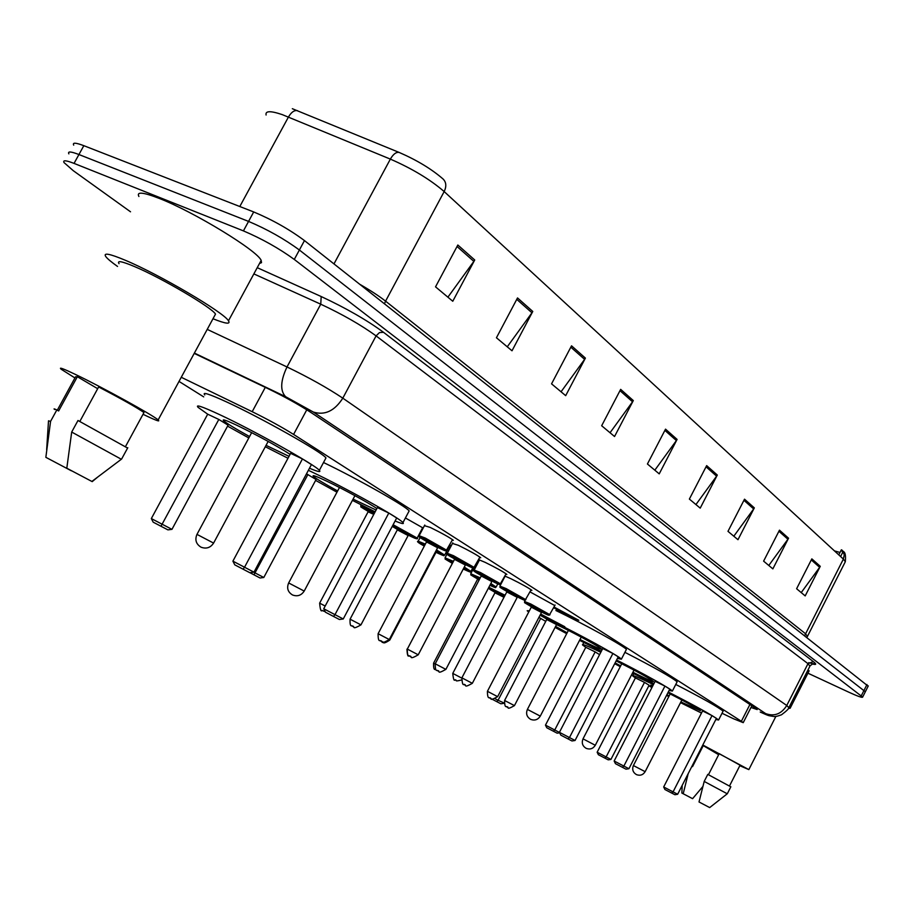 <?xml version="1.0" encoding="UTF-8"?>
<svg xmlns="http://www.w3.org/2000/svg" width="914" height="914" viewBox="0 0 914 914"><rect width="100%" height="100%" fill="white"/><g stroke="black" fill="none" stroke-linecap="round" stroke-linejoin="round"><path stroke-width="1.37" d="M424.439 525.687L430.243 527.424C441.942 533.193 449.642 537.489 453.344 540.323L452.19 540.277M452.453 543.464L458.314 545.281C469.739 550.925 477.211 555.084 480.718 557.769L479.599 557.711M478.605 559.608L485.128 562.339C496.291 567.857 503.534 571.89 506.87 574.438L505.785 574.369M504.894 576.071L510.766 578.653C521.677 584.046 528.715 587.965 531.891 590.387L530.828 590.295M530.006 591.884L554.809 605.559M554.044 607.045L578.802 620.286L571.958 617.578L553.678 607.741M405.416 517.975L423.182 528.063M422.954 528.486L422.337 528.281M449.802 544.813L450.796 545.589L449.699 545.532M722.026 713.274L733.622 718.804L743.231 722.654L741.368 721.272L293.588 434.424C281.958 427.158 268.168 419.583 252.195 411.7L181.258 377.276M179.018 381.412L203.708 396.882M447.506 549.702L448.763 550.479M479.21 560.453L478.468 559.859M449.871 548.366L449.208 547.817L450.145 547.852M476.205 564.167L477.085 564.521M130.519 211.797L73.337 170.735L64.049 162.601C62.609 159.984 65.945 160.247 74.045 163.389L243.421 230.888C262.101 238.862 279.056 248.38 294.285 259.439L862.645 697.085C862.416 697.953 857.835 696.331 848.889 692.229L807.93 673.195M73.703 145.143C72.32 142.413 75.691 142.595 83.825 145.68L253.704 211.945L248.562 221.405C267.265 229.334 284.208 238.862 299.381 250.013L865.341 691.749L299.381 250.013C284.208 238.862 267.265 229.334 248.562 221.405L78.935 154.535L248.562 221.405L243.421 230.888M68.881 153.872C67.465 151.198 70.824 151.416 78.935 154.535C70.824 151.416 67.465 151.198 68.881 153.872M750.965 707.47L757.18 709.55L755.375 708.121L310.052 411.906C298.512 404.456 284.711 396.802 268.647 388.964L194.214 353.387M292.331 108.709L399.155 152.432C417.001 160.201 431.648 169.067 443.096 179.03C446.272 182.194 446.638 186.376 444.17 191.563C430.163 179.475 412.225 168.656 390.358 159.105C393.26 154.112 396.185 151.895 399.155 152.432M844.993 562.361L845.324 561.71L843.371 559.094L844.273 554.855L842.605 550.696M843.473 551.976L842.411 552.947M253.704 211.945C272.429 219.806 289.35 229.357 304.465 240.588L868.151 686.163M754.324 507.876L737.975 539.706L727.978 531.342L744.522 499.181L754.324 507.876L753.673 508.938L743.927 500.324M788.542 538.209L772.856 568.874L763.613 561.139L779.471 530.166L788.542 538.209L787.914 539.237L778.911 531.263M820.258 566.326L805.188 595.905L796.608 588.73L811.838 558.865L820.258 566.326L819.652 567.32L811.301 559.928M633.299 400.572L614.551 436.515L601.663 425.741L620.663 389.364L633.299 400.572L632.545 401.783L619.978 390.666M585.394 358.105L565.686 395.659L551.553 383.846L571.536 345.823L585.394 358.105L584.606 359.362L570.827 347.171M532.771 311.457L512.011 350.782L496.439 337.769L517.518 297.93L532.771 311.457L531.948 312.782L516.764 299.346M474.72 259.987L452.773 301.254L435.532 286.847L457.834 245.009L474.72 259.987L473.852 261.381L457.034 246.494M717.296 475.04L700.215 508.138L689.373 499.078L706.659 465.614L717.296 475.04L716.61 476.148L706.054 466.803M677.091 439.406L659.223 473.863L647.42 464.004L665.529 429.146L677.091 439.406L676.383 440.559L664.878 430.391M834.459 550.891L840 552.467M842.662 552.456L841.371 549.782L838.778 554.867M654.824 470.184L676.383 440.559M695.931 504.562L716.61 476.148M447.894 297.176L473.852 261.381M507.259 346.806L531.948 312.782M561.047 391.786L584.606 359.362M610.038 432.745L632.545 401.783M801.224 592.592L819.652 567.32M768.788 565.469L787.914 539.237M733.805 536.221L753.673 508.938M117.529 266.442C111.485 262.147 107.601 258.913 105.887 256.72C102.928 252.413 109.383 253.589 125.275 260.25C159.63 274.611 224.159 312.645 228.477 320.803C230.796 324.493 225.632 323.807 212.985 318.746M138.905 196.499C136.323 191.517 143.075 192.146 159.15 198.372C193.905 211.797 257.668 250.802 261.164 260.41L261.518 262.638L259.485 263.518M74.937 377.95L61.227 369.267C58.393 366.834 63.135 368.559 75.451 374.443C101.888 387.033 153.449 415.447 158.145 419.937C160.658 422.222 155.62 420.349 143.03 414.293M119.049 263.666C116.752 260.296 121.882 261.244 134.449 266.534C161.435 277.833 211.945 307.584 215.51 314.096L214.493 315.958M79.826 421.445L98.632 386.965C121.962 399.144 137.066 407.667 143.966 412.557L143.658 413.128M66.802 468.219L92.211 481.632L66.802 468.219L71.692 432.048L121.334 459.251M92.223 481.621L97.809 476.982M71.692 432.048L77.987 420.497L127.606 448.066M46.66 449.631L48.511 420.817L50.567 421.388L56.828 409.94L58.633 410.957L77.359 376.717L97.695 388.701M57.296 410.203L75.565 376.797L77.359 376.717M71.372 470.801L45.849 457.331L71.372 470.801M45.849 457.331L50.567 421.388M54.737 409.506C53.309 408.524 54.006 408.672 56.828 409.94M287.99 458.257L265.3 446.729M248.802 437.955L227.575 426.13M207.695 414.191L151.336 518.569L171.958 529.355L228.089 425.17L218.823 419.446L207.695 414.191L198.064 407.324C195.208 404.182 202.348 406.604 219.509 414.579C254.195 430.711 315.33 464.952 319.34 470.344C321.271 472.504 317.981 471.807 309.48 468.231M204.747 394.939C201.971 391.66 209.18 393.957 226.375 401.84C261.141 417.789 322.128 452.213 325.978 457.903L325.281 459.216M249.556 436.549C235.252 428.643 226.592 423.342 223.564 420.646C221.965 418.852 226.192 420.291 236.246 424.987C257.565 435.338 275.514 445.118 290.092 454.315M289.007 456.349L266.054 445.335M302.443 458.931L290.618 453.344L232.899 561.15L244.541 567.228L302.443 458.931L311.446 464.563L253.966 572.164L244.541 567.228L243.09 569.193L234.772 564.852L232.899 561.15M171.958 529.355L167.902 529.869L160.99 526.258L218.823 419.446M160.99 526.258L153.175 522.168L151.336 518.569M253.966 572.164L249.83 572.712L243.09 569.193M702.809 745.013L748.84 769.611L739.814 765.704M708.453 774.718L719.204 753.639L740.066 765.201M699.016 801.966L709.687 807.576L699.016 801.966L704.203 781.424L727.258 793.786M704.203 781.424L707.79 774.375L730.834 786.828M691.944 766.275L692.538 766.618L703.254 745.63L718.655 754.701M702.638 745.333L703.254 745.63M789.09 707.185L790.13 708.259L788.439 708.396M808.17 669.596L808.901 671.276M692.584 798.676L681.878 793.055L692.584 798.676L702.855 786.52M683.204 793.729L688.036 774.284M375.14 511.829L352.416 500.369M336.969 492.2L315.616 480.398M308.372 470.31L311.754 471.898C344.875 487.493 399.864 518.135 402.96 522.614C404.434 524.293 401.806 523.756 395.099 520.991M337.632 490.955C324.036 483.506 315.913 478.593 313.262 476.228C311.982 474.674 316.37 476.274 326.424 481.015C342.784 488.75 369.507 503.34 376.876 508.55M376.1 510.023L353.078 499.124M253.704 572.198L263.803 577.488L316.084 479.519L306.51 473.806M388.804 513.04L377.379 507.601L323.739 608.77L334.992 614.642L388.804 513.04L396.687 517.987L343.253 618.972L334.992 614.642L333.507 616.424L325.475 612.22L323.739 608.77M323.522 462.518C357.351 478.708 406.204 506.39 409.152 510.915L408.604 511.943M263.803 577.488L260.044 577.991L253.955 574.815L307.927 474.48M253.955 574.815L249.922 572.701M343.253 618.972L339.414 619.509L333.507 616.424M601.366 651.214L579.556 640.348M566.703 633.665L555.072 627.427M528.738 612.026L527.184 610.746L529.389 610.792M540.014 615.305L549.36 619.726M556.535 624.628L560.693 626.581C577.157 634.556 600.715 647.512 601.583 649.043C602.018 649.934 597.276 647.969 587.348 643.148L580.002 639.492M545.738 621.383L538.917 617.407M550.754 620.412C579.19 634.167 620.058 656.64 621.383 659.177L617.418 658.446M567.16 632.796L555.598 626.433M612.894 653.476L602.749 648.529L559.425 732.32L569.468 737.564L612.894 653.476L618.241 656.835L575.055 740.489L569.468 737.564L567.971 738.878L560.808 735.13L559.425 732.32M555.895 610.518C584.377 624.171 625.176 646.735 626.398 649.443L626.147 649.945M495.342 698.844L498.073 700.273L540.745 618.298M503.9 703.323L500.861 703.791L496.702 701.609L498.073 700.273L504.071 703.003M496.702 701.609L491.618 698.947M575.055 740.489L571.97 740.968L567.971 738.878M653.921 683.661L632.522 673.024M620.263 666.66L614.699 663.713M585.771 647.329L582.538 644.941C581.635 643.593 587.725 646.027 600.829 652.253M616.139 660.913C636.121 670.956 648.563 677.788 653.476 681.41C653.773 682.175 649.031 680.176 639.252 675.4L632.922 672.247M595.151 651.899L585.783 647.306L545.475 725.133L554.752 729.989L595.151 651.899L599.595 654.641M616.596 660.034C642.748 673.184 671.219 689.065 672.373 691.075L669.071 690.481M620.675 665.883L615.122 662.89M664.935 686.094L655.132 681.296L614.151 761.008L623.862 766.081L664.935 686.094L669.768 689.122L628.912 768.72L623.862 766.081L622.388 767.303L615.453 763.681L614.151 761.008M624.913 652.333C654.435 667.528 671.847 677.354 677.125 681.81L676.92 682.221M559.665 732.799L557.152 733.188L553.393 731.223L554.752 729.989L559.494 732.468M553.393 731.223L546.766 727.761L545.475 725.133M628.912 768.72L625.999 769.188L622.388 767.303M701.472 713.057L680.519 702.649M668.797 696.571L666.546 695.394M651.933 687.522L648.803 685.786M635.401 677.937L632.694 675.914C632.008 674.692 638.92 677.582 653.441 684.597M667.894 692.766C685.888 701.918 696.765 707.904 700.512 710.749L680.884 701.941M644.496 682.381L635.413 677.914L597.15 752.222L606.142 756.918L644.496 682.381L649.1 685.226L610.929 759.431L606.142 756.918L604.794 758.072L598.362 754.713L597.15 752.222M668.294 691.989C696.788 706.648 713.548 715.982 718.587 720.004L715.833 719.501M669.162 695.862L666.923 694.674M652.459 686.494L650.608 685.134L652.882 685.683M712.029 715.605L702.558 710.943L663.678 786.965L673.07 791.878L712.029 715.605L716.416 718.358L677.651 794.277L673.07 791.878L671.619 793.021L664.912 789.513L663.678 786.965M675.766 684.449C702.9 698.456 718.678 707.356 723.111 711.149L722.94 711.492M610.929 759.431L608.221 759.854L604.794 758.072M677.651 794.277L674.898 794.723L671.619 793.021M265.288 387.365L252.195 411.7M306.784 409.792L293.588 434.424M749.914 704.5L741.368 721.272M257.234 267.676L321.191 296.536C345.983 308.109 366.765 320.037 383.526 332.308L813.311 661.587C816.75 664.284 816.442 665.072 812.375 663.941M294.285 259.439L304.465 240.588M74.045 163.389L83.825 145.68M861.308 695.748L866.975 684.529M207.227 329.383L287.007 366.96L320.745 304.191L253.864 273.903M761.054 712.44L760.231 712.029C766.366 714.862 768.183 715.388 765.658 713.606L313.353 412.054L285.591 396.676C279.992 390.758 280.461 380.852 287.007 366.96C308.898 377.516 327.498 387.924 342.807 398.161L376.088 335.884C361.156 325.041 342.704 314.473 320.745 304.191L321.191 296.536M313.353 412.054C324.778 415.596 334.593 410.969 342.807 398.161L786.76 705.482L807.999 663.667L376.088 335.884L379.47 332.582L383.526 332.308M765.658 713.606C774.352 716.713 781.39 714.005 786.76 705.482L788.851 707.664M809.93 666.146L807.999 663.667L813.311 661.587M285.591 396.676L194.385 353.067M808.696 662.661L814.237 664.021C814.271 663.038 812.9 663.61 810.124 665.746L788.999 707.367C789.25 708.373 786.76 710.829 781.539 714.759C777.597 716.256 774.844 716.816 773.278 716.405C767.474 715.331 770.308 716.496 760.494 712.177L760.231 712.029M333.987 263.883L390.358 159.105L282.175 114.593C270.487 110.663 265.14 110.8 266.1 115.015M297.473 110.663C294.331 110.034 291.326 112.148 288.458 117.003L239.799 206.518M804.777 635.436L843.371 559.094L444.17 191.563L385.571 301.152L805.44 633.665L807.359 636.373M359.933 284.368C370.673 290.561 379.207 296.159 385.571 301.152L384.486 303.734M213.59 543.087L196.967 534.382C194.705 539.854 196.076 544.138 201.08 547.212C206.313 549.12 210.483 547.749 213.602 543.076L268.156 441.416M304.202 591.084L288.653 582.949C286.55 588.09 287.841 592.101 292.526 594.98C297.416 596.762 301.312 595.46 304.202 591.072L354.918 495.662M540.277 716.13L527.401 709.401C525.71 713.674 526.807 716.999 530.703 719.387C534.736 720.849 537.935 719.764 540.277 716.119L581.235 637.104M595.288 745.276L583.018 738.855C581.43 742.922 582.481 746.098 586.194 748.372C590.044 749.766 593.072 748.726 595.3 745.264L634.03 670.088M645.147 771.679L633.402 765.544C631.894 769.428 632.922 772.456 636.464 774.626C640.143 775.963 643.033 774.981 645.147 771.667L681.89 699.975M374.477 513.074L366.583 509.075C358.894 505.568 359.442 506.345 368.228 511.406C356.894 504.482 362.252 508.298 360.744 505.636L375.003 512.091M368.136 511.726L367.976 510.64L370.581 512.24C366.754 510.001 366.685 509.726 370.376 511.429L374.306 513.405M373.78 514.388L368.102 511.806L319.637 603.149L325.178 606.039M323.282 611.032L322.128 610.426M393.123 524.727L417.161 538.06M422.656 527.675L417.275 537.866C418.486 539.546 416.19 538.986 410.375 536.187C424.29 542.927 409.346 533.65 396.002 527.287L392.597 525.721M397.35 529.777L397.179 528.703L399.818 530.314C395.979 528.075 395.911 527.812 399.624 529.526L408.969 534.941M408.135 535.547L397.316 529.857L350.073 619.178L360.95 624.868C350.622 630.843 355.523 625.496 352.496 626.296C352.45 624.422 349.685 629.22 350.062 619.178M353.627 626.89L352.518 626.307M392.243 526.407L397.43 529.446L392.232 526.407M424.861 545.041L424.107 544.675C416.738 541.271 416.807 541.739 424.302 546.104C418.326 542.847 416.281 541.225 418.201 541.202L425.364 544.104M436.492 549.897L444.65 555.095M450.008 544.95L444.764 554.924C441.873 555.221 447.94 557.437 437.852 553.187L436.069 552.319L437.84 553.176C445.758 556.832 445.141 556.043 435.989 550.845M389.17 639.731L389.787 640.063C381.344 645.73 383.869 640.954 382.566 642.005M435.795 551.211L436.641 552.067M452.944 562.281L450.979 561.31C443.336 557.78 443.69 558.397 452.053 563.173C441.645 556.866 446.329 560.259 445.049 557.826L453.435 561.356M464.289 567.08L470.95 571.41M472.789 567.914L471.041 571.239C468.014 571.456 474.492 573.843 464.129 569.456L464.118 569.445C471.647 572.952 471.544 572.472 463.798 568.005M452.579 563.001L451.493 562.201L452.75 562.647M452.247 563.607L407.221 649.283M479.781 578.756L476.708 577.237C469.088 573.706 469.385 574.278 477.611 578.962C467.168 572.644 472.172 576.22 470.756 573.741L480.25 577.865M490.841 583.509L496.131 587.016M497.799 583.852L496.222 586.868C493.206 587.074 499.535 589.336 489.893 585.326C496.416 588.353 496.576 588.045 490.372 584.412M477.531 579.316L477.359 578.288L479.37 579.533C476.263 577.705 476.343 577.557 479.61 579.076M479.142 579.979L477.496 579.385L433.579 663.176L435.121 663.975M435.909 669.859L435.921 669.871C435.932 668.065 433.327 672.795 433.579 663.176M488.853 587.302L505.054 595.265M504.597 596.134L494.268 590.798C486.842 587.325 487.105 587.851 495.045 592.363L488.43 588.125M494.965 592.729L494.794 591.724L497.433 593.3C493.674 591.152 493.617 590.935 497.273 592.649L504.437 596.431M503.98 597.31L494.942 592.786L452.761 673.389L461.764 678.097M455.949 680.324L455.035 679.845M426.632 541.511C415.242 534.564 420.657 538.403 419.138 535.73L425.307 538.072L446.889 550.319M452.533 539.637L446.146 550.742C444.433 549.965 450.008 552.856 439.748 548.331L437.863 547.417L439.737 548.331C454.167 555.324 439.2 545.944 425.341 539.34C416.727 535.455 417.949 536.609 429.02 542.813M426.552 541.831L426.381 540.734L429.157 542.436C425.124 540.083 425.056 539.808 428.974 541.602L438.469 547.132M437.623 547.749L426.518 541.911L378.11 633.699L389.273 639.537M381.755 641.605L380.647 641.022C380.647 639.343 377.985 643.959 378.11 633.699M479.919 557.094L473.669 567.96C472.024 567.194 477.462 570.039 467.283 565.503L465.614 564.692L467.271 565.503C481.495 572.415 467.191 563.458 453.515 556.923C445.472 553.221 445.849 553.895 454.624 558.934C447.494 555.061 445.049 553.187 447.277 553.29L453.493 555.689L474.423 567.537M454.532 559.254L454.361 558.18L457.149 559.871C453.116 557.54 453.058 557.266 456.977 559.082L466.197 564.429M465.363 565.035L454.498 559.334L407.313 649.089L418.235 654.801L465.397 564.955L466.688 564.532L463.844 563.367M407.313 649.089C407.21 659.12 409.792 654.595 409.792 656.252L410.866 656.812M506.093 573.786L500.027 584.412L493.571 581.91C507.59 588.742 493.937 580.184 480.421 573.706C472.412 570.016 472.721 570.633 481.358 575.569C474.32 571.764 471.921 569.936 474.172 570.073L480.421 572.518L500.746 583.977M481.267 575.911L481.095 574.837L483.906 576.54C479.861 574.209 479.804 573.958 483.735 575.774L492.703 580.961M491.869 581.544L481.232 575.98L435.213 663.793L445.883 669.379L491.903 581.475L493.16 581.053L490.304 579.876M437.703 670.83L438.686 671.344M531.125 589.747L525.184 600.144L518.741 597.619C532.565 604.36 519.495 596.179 506.162 589.77C498.176 586.068 498.427 586.639 506.927 591.484C496.451 585.154 501.192 588.57 499.889 586.114L506.162 588.605L525.904 599.721M506.836 591.838L506.664 590.775L509.486 592.478C505.442 590.158 505.396 589.918 509.327 591.746L518.044 596.762M517.221 597.345L506.813 591.895L461.89 677.845L472.332 683.318L517.255 597.276L518.478 596.865L515.61 595.665M465.283 685.237L464.312 684.723C464.563 682.781 462.461 688.722 461.89 677.857M555.095 605.022L549.291 615.202L542.847 612.654C556.466 619.315 543.956 611.477 530.794 605.137C522.842 601.435 523.048 601.972 531.4 606.725C520.889 600.384 525.938 603.971 524.51 601.481L530.806 604.005L550.011 614.779M531.32 607.079L531.137 606.039L533.97 607.73C529.937 605.434 529.892 605.194 533.833 607.033L542.299 611.9M541.488 612.46L531.285 607.136L487.425 691.304L497.65 696.662L541.522 612.403L542.722 611.992L539.843 610.781M490.738 698.536L489.813 698.045M540.665 614.037L564.806 626.73M556.797 624.296L557.746 624.753C570.907 631.208 559.037 623.805 546.321 617.658C538.586 614.037 538.757 614.516 546.823 619.086M546.743 619.464L546.561 618.447L549.337 620.092C545.407 617.864 545.361 617.647 549.2 619.441L557.323 624.091M556.557 624.582L546.709 619.509L504.597 700.478L514.445 705.619L556.557 624.582L557.711 624.182L554.901 622.994M506.927 706.979L507.784 707.425M751.834 705.768L743.231 722.654M862.645 697.085L868.289 685.9M842 550.091C842.765 552.433 846.353 549.702 845.324 561.71L807.039 637.218M842.937 551.919L840.594 556.535M125.629 446.329L143.966 412.557M91.903 481.438L121.619 459.034L127.8 447.7M158.145 419.937L215.51 314.096M228.477 320.803L261.164 260.41M223.564 420.646L223.953 419.926M319.34 470.344L325.978 457.903M251.67 432.63L196.978 534.37M729.509 785.949L740.111 765.121M709.687 807.576L727.304 793.752L730.857 786.771M748.84 769.611L775.906 716.348M790.13 708.259L809.141 670.807M681.878 793.044L682.198 785.377M313.262 476.228L313.571 475.646M402.96 522.614L409.152 510.915M339.471 487.493L288.664 582.938M621.383 659.177L626.398 649.443M568.394 630.42L527.401 709.39M582.755 644.541L583.795 642.519M672.373 691.075L677.125 681.81M621.783 663.724L583.018 738.855M632.865 675.583L633.836 673.698M718.587 720.004L723.111 711.149M670.168 693.909L633.413 765.544M325.235 611.74L322.094 610.415C321.031 612.014 320.208 609.592 319.637 603.149M360.95 624.868L408.17 535.467L409.461 535.056L406.787 533.959M408.387 535.204L410.375 536.187M389.787 640.063L435.852 552.582L437.109 552.17L435.59 551.61M418.292 541.019L420.097 537.592M452.579 562.99L451.79 562.476L451.962 563.527M445.141 557.654L447.175 553.77M408.981 655.795C407.907 657.029 407.233 654.812 406.947 649.146M470.836 573.581L473.795 567.937M461.307 680.039C453.23 682.084 457.823 679.856 455.023 679.833C454.098 681.296 453.344 679.148 452.761 673.401M503.237 596.316L504.242 596.808M436.161 546.092L438.983 547.235L437.669 547.669L389.284 639.537C378.682 645.684 383.697 640.166 380.624 641.011M419.24 535.513L424.77 525.036M447.38 553.096L452.773 542.859M418.235 654.801C407.918 660.799 412.797 655.441 409.792 656.252M435.213 663.793C435.178 673.664 437.669 669.197 437.646 670.796C440.651 670.042 435.681 675.195 445.883 669.368M474.263 569.89L479.519 559.871M499.981 585.954L505.111 576.151M472.332 683.318C462.37 689.03 467.134 683.912 464.289 684.712M487.425 691.304C487.425 700.832 490.064 696.628 489.801 698.033C492.589 697.233 487.642 702.169 497.65 696.662M524.59 601.332L525.219 600.132M540.208 614.928L541.488 615.99M504.597 700.478C504.619 709.618 506.87 705.448 506.893 706.956C509.612 706.225 505.042 710.989 514.445 705.619M569.685 617.338L570.039 616.642"/></g></svg>
